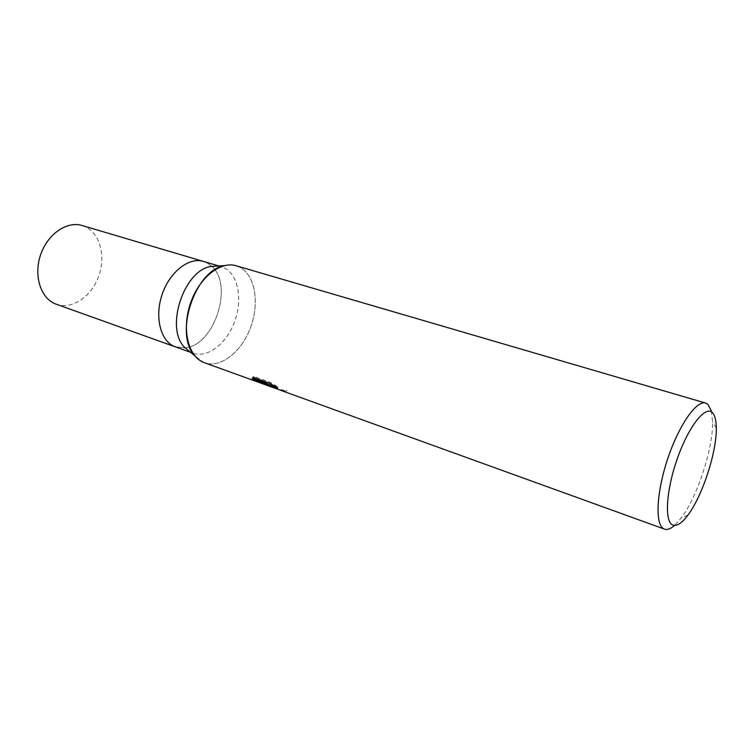 <?xml version="1.0" encoding="UTF-8"?>
<svg xmlns="http://www.w3.org/2000/svg" width="754" height="754" viewBox="0 0 754 754"><rect width="100%" height="100%" fill="white"/><g stroke="black" fill="none" stroke-linecap="round" stroke-linejoin="round"><path stroke-width="0.57" stroke-dasharray="3.77 2.83" d="M217.897 266.011L224.73 268.113C238.547 275.389 242.703 300.186 234.532 321.883C226.549 343.664 207.604 358.461 192.967 353.183L189.885 351.76M175.38 346.887L185.041 347.905L174.739 346.633C160.583 341.166 154.372 317.161 162.101 294.55C169.641 271.874 189.009 256.869 203.448 261.421L206.982 262.863L211.714 266.266L206.982 262.863L203.316 261.384M224.579 265.578C230.262 264.296 235.446 264.899 240.121 267.406C255.446 275.662 259.715 303.768 250.328 328.122C241.148 352.57 219.848 368.96 203.74 362.457L195.013 356.058M236.096 265.747L240.121 267.406C255.333 275.596 259.678 303.353 250.517 327.604C241.572 351.939 220.592 368.593 204.419 362.712M269.96 385.285L272.213 385.991M283.617 389.912L283.231 390.921L286.567 391.185L271.968 387.066M273.994 387.886L283.231 390.921M272.514 384.945L277.99 387L270.328 382.344L254.173 376.538L253.768 377.594M270.328 382.344L269.932 383.409M277.99 387L277.604 388.027M267.039 385.369L270.3 384.38L264.767 383.418M265.483 382.287L253.844 379.253L256.106 380.289L270.686 383.352L267.416 384.37L266.219 383.277M270.686 383.352L270.3 384.38M286.954 390.167L286.567 391.185M254.173 376.538L253.259 376.783L252.505 377.613L252.976 377.782M252.505 377.613L252.26 378.263M253.844 379.253L253.467 380.242M711.333 410.855L712.577 421.901C713.143 448.526 697.356 496.848 681.182 518.007L674.557 525.425M211.865 266.407C233.844 285.493 214.259 345.445 185.248 347.877C214.259 345.445 233.844 285.493 211.865 266.407M82.063 225.512L85.777 226.973C100.527 234.221 106.003 257.378 98.388 277.142C90.98 297.001 71.8 309.828 56.343 304.248M218.773 265.955L221.233 266.68M256.106 380.289L263.429 382.928M266.002 383.861L267.416 384.37M270.94 385.643L274.409 386.896M252.863 377.829L253.259 376.783M716.3 428.149L712.577 421.901M687.874 515.161L681.182 518.007M190.555 352.316L192.967 353.183"/><path stroke-width="1.13" d="M189.885 351.76L184.315 347.085C165.079 327.802 183.731 270.705 210.649 266.492L217.897 266.011M190.555 352.316L174.739 346.633C160.583 341.166 154.372 317.161 162.101 294.55C169.641 271.874 189.009 256.869 203.448 261.421L218.773 265.955M184.315 347.085L195.013 356.058C173.684 334.672 194.739 270.234 224.579 265.578L210.649 266.492M672.634 524.963C664.265 521.551 666.159 490.072 677.384 458.432C688.506 426.717 705.094 405.558 712.172 412.438C714.858 414.973 716.234 420.204 716.3 428.149C716.743 452.127 702.389 496.075 687.874 515.161C681.776 523.304 676.696 526.575 672.634 524.963M674.557 525.425C670.664 528.846 667.309 530.071 664.472 529.12L664.076 528.959C655.047 525.397 656.178 493.484 667.46 459.525C678.638 425.529 696.508 399.884 705.659 403.07L707.912 404.351L711.333 410.855M256.275 381.467L203.74 362.457C188.255 356.576 181.573 329.564 190.3 303.824C198.839 278.019 220.319 260.799 236.096 265.747L705.659 403.07M265.842 384.286L266.793 385.256L253.467 380.242L265.097 383.315L252.119 378.631L253.768 377.594L269.932 383.409L277.604 388.027L270.865 385.859C270.177 386.057 270.856 386.595 272.91 387.471L265.842 384.286L266.219 383.277L270.94 385.643M255.71 381.27L664.472 529.12M271.968 387.066L270.629 386.642M270.224 386.51L269.564 386.274M272.213 385.991L271.252 384.832L272.514 384.945M252.976 377.782L265.483 382.287L265.097 383.315M264.767 383.418L256.586 381.562M175.38 346.887L55.523 303.937C40.697 298.245 33.44 275.644 40.575 254.899C47.511 234.089 66.927 220.79 82.063 225.512L203.316 261.384M270.865 385.859L271.252 384.832M263.429 382.928L266.002 383.861"/></g></svg>
